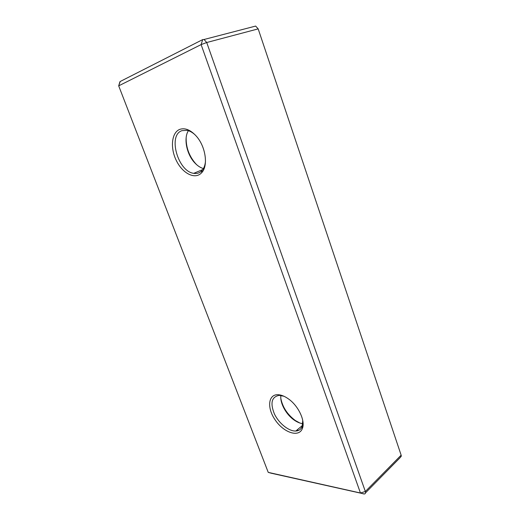 <?xml version="1.0" encoding="UTF-8"?>
<svg xmlns="http://www.w3.org/2000/svg" width="520" height="520" viewBox="0 0 520 520"><rect width="100%" height="100%" fill="white"/><g stroke="black" fill="none" stroke-linecap="round" stroke-linejoin="round"><path stroke-width="0.78" d="M365.534 492.83L400.114 457.659L401.31 456.157L401.141 455.169L258.18 28.88L255.645 26.072L254.469 26.377M271.147 473.2L364.403 493.987C365.469 493.766 365.788 492.934 365.352 491.491L206.719 42.517L204.067 39.494L202.683 39.605L120.211 81.491L119.288 84.123M298.356 430.482L297.226 429.845M363.649 493.935L360.451 493.006L201.11 44.603L118.69 85.846L268.236 472.375L360.451 493.006L365.352 491.491L401.141 455.169M299.884 423.033L295.347 420.524C287.423 414.583 282.588 407.231 280.833 398.463M197.022 165.029L195.741 163.742C189.176 156.208 185.978 147.537 186.147 137.728M278.759 394.765C281.86 395.096 285.136 396.513 288.6 399.016C298.597 406.029 305.624 421.291 302.322 428.623C298.838 437.769 283.764 432.653 275.314 420.141C266.572 407.791 268.164 393.588 278.759 394.765M179.946 129.311C185.139 127.692 190.547 129.922 196.177 136C205.764 146.477 208.455 165.997 201.63 172.744C195.26 179.862 182.826 173.719 176.501 160.901C170.001 148.2 171.457 132.327 179.946 129.311M302.796 423.683C300.111 423.371 297.31 422.221 294.405 420.231C286.143 414.7 279.728 402.948 280.904 395.466M203.431 168.565C200.46 167.733 197.626 165.887 194.916 163.02C186.752 154.642 183.346 138.398 188.396 130.689M302.744 420.453L302.139 426.543C300.976 429.332 298.87 430.826 295.815 431.022C288.75 431.418 278.707 423.222 274.307 413.706C270.056 402.883 271.7 396.767 279.233 395.363L283.953 396.253M205.498 160.849C205.205 165.035 204.035 168.279 201.981 170.586C199.764 172.952 197.022 173.869 193.752 173.336C177.977 171.652 167.537 134.999 182.046 130.637L187.148 130.358C189.897 130.956 192.608 132.509 195.28 135.024M258.18 28.88L206.719 42.517L201.11 44.603L202.683 39.605M271.375 473.265L268.236 472.375M120.211 81.491L118.69 85.846L119.958 81.659M255.645 26.072L204.067 39.494M294.405 420.231L295.347 420.524M194.916 163.02L195.741 163.742M302.139 426.543L302.322 428.623M201.981 170.586L201.63 172.744M295.815 431.022L302.497 425.451M279.233 395.363L279.819 394.914M193.752 173.336L202.819 169.533"/></g></svg>
